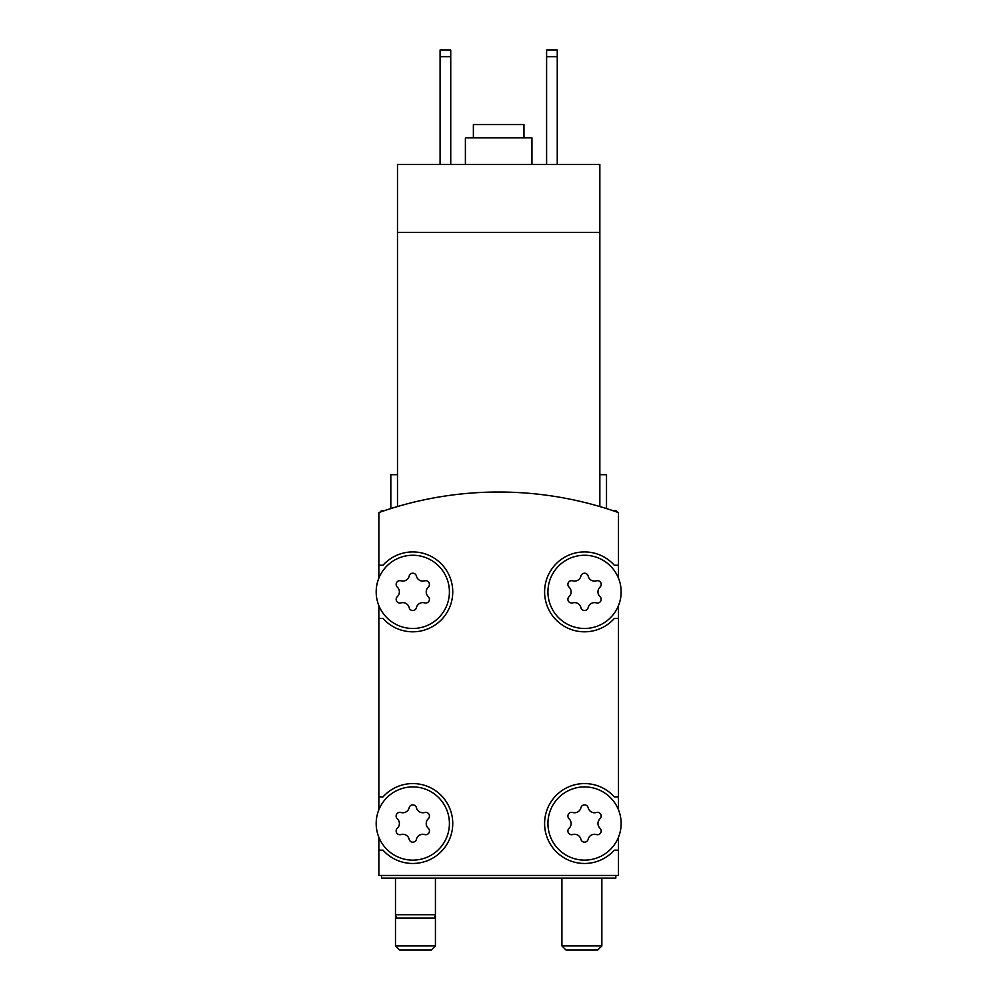 <?xml version="1.0" encoding="UTF-8"?>
<svg xmlns="http://www.w3.org/2000/svg" width="1000" height="1000" viewBox="0 0 1000 1000"><rect width="100%" height="100%" fill="white"/><g stroke="black" fill="none" stroke-linecap="round" stroke-linejoin="round"><path stroke-width="1.5" d="M599.85 506.55C608.688 509.212 608.688 509.212 599.85 506.55C608.688 509.212 608.688 509.212 599.85 506.55C608.688 509.212 608.688 509.212 599.85 506.55C608.688 509.212 608.688 509.212 599.85 506.55L599.85 232.4L397.488 232.4L397.488 506.55C388.65 509.212 388.65 509.212 397.488 506.55C388.65 509.212 388.65 509.212 397.488 506.55C388.65 509.212 388.65 509.212 397.488 506.55C388.65 509.212 388.65 509.212 397.488 506.55M599.85 232.4L599.85 164.5L397.488 164.5L397.488 232.4M390.825 508.575L390.825 474.7L397.488 474.7M618.488 578.162L618.488 512.575A359.462 359.462 0 0 0 378.85 512.575L378.85 578.162M621.15 823.525A36.612 36.612 0 0 0 566.237 791.812A36.612 36.612 0 0 0 566.237 855.225A36.612 36.612 0 0 0 621.15 823.525M569.075 828.263A3.725 3.725 0 0 0 572.7 834.55A6.525 6.525 0 0 1 580.913 839.287A3.725 3.725 0 0 0 588.162 839.287A6.525 6.525 0 0 1 596.388 834.55A3.725 3.725 0 0 0 600.013 828.263A6.525 6.525 0 0 1 600.013 818.775A3.725 3.725 0 0 0 596.388 812.487A6.525 6.525 0 0 1 588.162 807.75A3.725 3.725 0 0 0 580.913 807.75A6.525 6.525 0 0 1 572.7 812.487A3.725 3.725 0 0 0 569.075 818.775A6.525 6.525 0 0 1 569.075 828.263M449.412 823.525A36.612 36.612 0 0 0 394.487 791.812A36.612 36.612 0 0 0 394.487 855.225A36.612 36.612 0 0 0 449.412 823.525M397.325 828.263A3.725 3.725 0 0 0 400.95 834.55A6.525 6.525 0 0 1 409.162 839.287A3.725 3.725 0 0 0 416.425 839.287A6.525 6.525 0 0 1 424.637 834.55A3.725 3.725 0 0 0 428.263 828.263A6.525 6.525 0 0 1 428.263 818.775A3.725 3.725 0 0 0 424.637 812.487A6.525 6.525 0 0 1 416.425 807.75A3.725 3.725 0 0 0 409.162 807.75A6.525 6.525 0 0 1 400.95 812.487A3.725 3.725 0 0 0 397.325 818.775A6.525 6.525 0 0 1 397.325 828.263M621.15 591.862A36.612 36.612 0 0 0 566.237 560.163A36.612 36.612 0 0 0 566.237 623.575A36.612 36.612 0 0 0 621.15 591.862M569.075 596.613A3.725 3.725 0 0 0 572.7 602.888A6.525 6.525 0 0 1 580.913 607.638A3.725 3.725 0 0 0 588.162 607.638A6.525 6.525 0 0 1 596.388 602.888A3.725 3.725 0 0 0 600.013 596.613A6.525 6.525 0 0 1 600.013 587.125A3.725 3.725 0 0 0 596.388 580.837A6.525 6.525 0 0 1 588.162 576.087A3.725 3.725 0 0 0 580.913 576.087A6.525 6.525 0 0 1 572.7 580.837A3.725 3.725 0 0 0 569.075 587.125A6.525 6.525 0 0 1 569.075 596.613M449.412 591.862A36.612 36.612 0 0 0 394.487 560.163A36.612 36.612 0 0 0 394.487 623.575A36.612 36.612 0 0 0 449.412 591.862M397.325 596.613A3.725 3.725 0 0 0 400.95 602.888A6.525 6.525 0 0 1 409.162 607.638A3.725 3.725 0 0 0 416.425 607.638A6.525 6.525 0 0 1 424.637 602.888A3.725 3.725 0 0 0 428.263 596.613A6.525 6.525 0 0 1 428.263 587.125A3.725 3.725 0 0 0 424.637 580.837A6.525 6.525 0 0 1 416.425 576.087A3.725 3.725 0 0 0 409.162 576.087A6.525 6.525 0 0 1 400.95 580.837A3.725 3.725 0 0 0 397.325 587.125A6.525 6.525 0 0 1 397.325 596.613M378.85 837.225L378.85 875.45L618.488 875.45L618.488 837.225M378.85 605.575L378.85 809.812M618.488 809.812L618.488 605.575M378.85 618.488L383.025 618.488A39.938 39.938 0 0 0 440.513 620.625A39.938 39.938 0 0 0 440.513 563.1A39.938 39.938 0 0 0 383.025 565.237L378.85 565.237M378.85 796.888L383.025 796.888A39.938 39.938 0 0 1 440.513 794.762A39.938 39.938 0 0 1 440.513 852.288A39.938 39.938 0 0 1 383.025 850.15L378.85 850.15M618.488 850.15L614.312 850.15A39.938 39.938 0 0 1 556.825 852.288A39.938 39.938 0 0 1 556.825 794.762A39.938 39.938 0 0 1 614.312 796.888L618.488 796.888M618.488 618.488L614.312 618.488A39.938 39.938 0 0 1 556.825 620.625A39.938 39.938 0 0 1 556.825 563.1A39.938 39.938 0 0 1 614.312 565.237L618.488 565.237M381.512 875.45L381.512 878.112L615.825 878.112L615.825 875.45M599.85 474.7L606.512 474.7L606.512 508.575M546.6 56.662L557.25 56.662L557.25 50L546.6 50L546.6 164.5M557.25 56.662L557.25 164.5M440.087 56.662L450.737 56.662L450.737 50L440.087 50L440.087 164.5M450.737 56.662L450.737 164.5M523.962 137.875L523.962 124.55L473.375 124.55L473.375 137.875M531.95 164.5L531.95 137.875L465.387 137.875L465.387 164.5M435.425 878.112L435.425 914.725L395.487 914.725L395.487 945.925L435.425 945.925L431.35 950L399.575 950L395.487 945.925M435.425 945.925L435.425 914.725L434.538 918.05L396.375 918.05L395.487 914.725L395.487 878.112M597.762 950L565.988 950L561.912 945.925L601.85 945.925L597.762 950M617.35 512.163L615.825 510.65L612.913 510.65M384.425 510.65L381.512 510.65L379.988 512.163M561.912 878.112L561.912 945.925M601.85 878.112L601.85 945.925"/></g></svg>
